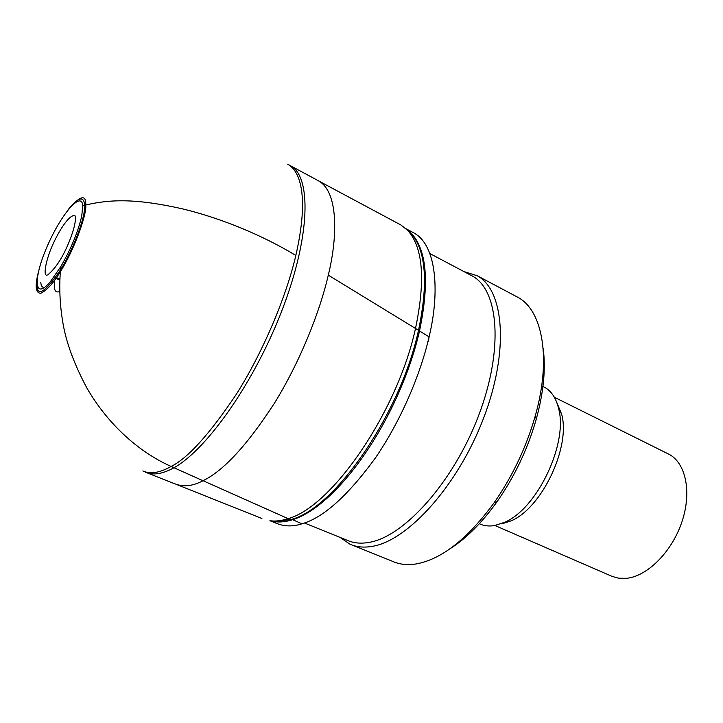 <?xml version="1.0" encoding="UTF-8"?>
<svg xmlns="http://www.w3.org/2000/svg" width="723" height="723" viewBox="0 0 723 723"><rect width="100%" height="100%" fill="white"/><g stroke="black" fill="none" stroke-linecap="round" stroke-linejoin="round"><path stroke-width="1.08" d="M54.794 279.973C53.375 289.462 55.011 293.303 59.693 291.505M304.401 522.991L347.094 540.244C353.529 543.154 360.894 543.868 369.191 542.377C404.356 536.638 453.574 481.681 478.527 415.824C503.714 349.986 498.906 290.33 472.508 276.123L470.565 275.092M340.126 537.424L349.869 544.139C356.403 547.085 363.877 547.826 372.282 546.353C408.106 540.687 458.283 484.952 483.66 417.966C509.272 351.007 504.238 290.294 477.297 275.779L463.814 271.523M352.264 545.097L392.553 561.337C399.385 564.401 407.121 565.287 415.779 564.003C441.319 559.521 467.392 539.168 493.99 502.928C512.471 476.412 526.208 447.492 535.192 416.15C551.613 358.662 542.648 310.456 517.912 297.334L515.833 296.231M449.986 548.793C466.317 538.436 482.015 522.729 497.081 501.654C514.677 476.439 527.745 448.911 536.285 419.087C543.651 392.128 545.928 368.423 543.109 347.971M479.34 523.714L479.611 523.841C484.076 525.937 489.119 526.498 494.758 525.513L504.365 522.395C537.126 509.128 568.459 443.127 558.545 408.305C556.005 398.012 551.315 390.989 544.473 387.239L543.262 386.633M501.861 523.868L510.908 520.931C541.717 508.459 570.953 446.877 561.617 414.143L556.602 402.024M494.875 525.494L612.164 576.412L618.572 578.192L626.742 578.301C647.618 576.123 672.01 551.64 681.934 521.834C691.992 492.038 685.793 462.937 668.956 454.252L667.691 453.628M69.815 207.546C80.84 195.427 86.154 194.577 85.775 204.998C111.215 198.997 137.117 198.726 181.88 208.712C219.964 217.804 262.051 234.93 295.834 255.454C285.82 298.518 261.789 354.324 236.132 394.55C209.48 434.225 187.817 458.192 171.143 466.462C137.632 451.523 107.275 423.235 86.914 388.079C74.071 363.967 66.046 342.115 62.838 322.503C59.937 305.386 59.114 288.423 60.361 271.613C53.276 283.362 46.715 290.583 40.66 293.294C35.671 293.059 34.858 286.227 38.22 272.806M288.314 164.6C300.596 171.83 309.001 197.515 295.915 255.083M171.116 466.48C159.629 472.878 150.203 474.369 142.838 470.953M68.125 209.697C78.256 197.063 83.805 195.59 84.772 205.287C85.242 217.533 73.665 248.613 60.515 269.905C41.563 297.442 34.062 298.762 38.003 273.845M82.802 205.892L81.726 216.05C78.129 231.694 71.179 248.504 60.877 266.489L50.718 281.202C34.144 301.473 32.833 279.458 46.823 247.266C60.551 214.83 81.699 189.896 82.802 205.892L85.775 204.998C86.769 215.816 72.887 252.435 60.361 271.613L60.877 266.489M44.455 287.429C42.277 287.646 41.057 285.983 40.813 282.44M202.991 480.732C192.842 486.127 183.543 487.185 175.102 483.895M287.718 164.248L290.998 166.01C311.523 177.542 310.167 236.385 282.684 308.576C255.318 380.732 207.356 449.326 173.963 467.745L171.152 466.462M401.193 225.142L318.888 181.084C338.057 192.029 337.993 235.689 328.296 275.129C320.009 311.396 300.379 360.994 274.876 402.476C247.609 444.663 223.66 470.736 203.046 480.705L288.106 518.644M412.137 232.011L413.999 232.996C437.722 245.956 439.367 295.201 429.073 336.819C420.931 373.032 401.211 420.452 375.354 458.002C347.709 495.879 323.235 517.813 301.934 523.814C292.851 526.778 284.275 526.579 276.186 523.235L272.517 521.22M407.564 230.266L408.197 230.456M410.574 232.535C426.733 249.01 429.715 281.843 419.521 331.026C399.385 417.876 338.789 505.205 292.688 519.692C285.594 521.943 279.159 522.53 273.393 521.455L271.658 521.084M411.911 234.279C426.064 251.821 428.269 283.832 418.509 330.303C400.678 413.258 335.192 508.007 291.559 519.385L275.472 521.599M401.175 225.178L407.754 230.456C423.009 247.383 425.621 279.918 415.58 328.079C397.659 411.441 331.875 506.995 288.106 518.635C281.464 520.804 275.4 521.5 269.914 520.732M418.518 330.303L328.296 275.138M203.036 480.75L173.963 467.745C162.467 474.089 153.032 475.535 145.657 472.092M46.832 275.264L46.805 275.255C42.485 275.445 46.941 255.526 55.21 239.512C61.807 226.227 70.493 213.918 75.038 215.788C74.514 215.644 78.364 218.102 69.535 240.849C63.1 256.891 55.843 268.242 47.736 274.921L47.646 274.966M56.412 277.686L59.864 278.933M428.486 341.563L429.073 336.819L419.521 331.026M301.934 523.814L292.688 519.683M291.559 519.385L288.106 518.635M472.508 276.123L429.86 253.538M517.912 297.334L477.297 275.779M536.285 419.087L535.192 416.15M497.081 501.654L493.99 502.928M544.473 387.239L541.672 385.847M561.617 414.143L558.545 408.305M510.908 520.931L504.365 522.395M668.956 454.252L554.315 397.216M175.074 483.94L145.558 472.246M318.906 181.039L290.971 166.001M59.819 279.864L55.87 278.463M270.004 520.75L276.186 523.235M406.019 228.757L413.999 232.996M410.601 232.49L409.634 231.767M273.375 521.5L272.182 521.229M275.472 521.645L269.905 520.786M411.938 234.243L407.781 230.42M261.898 518.49L177.063 484.672"/></g></svg>
